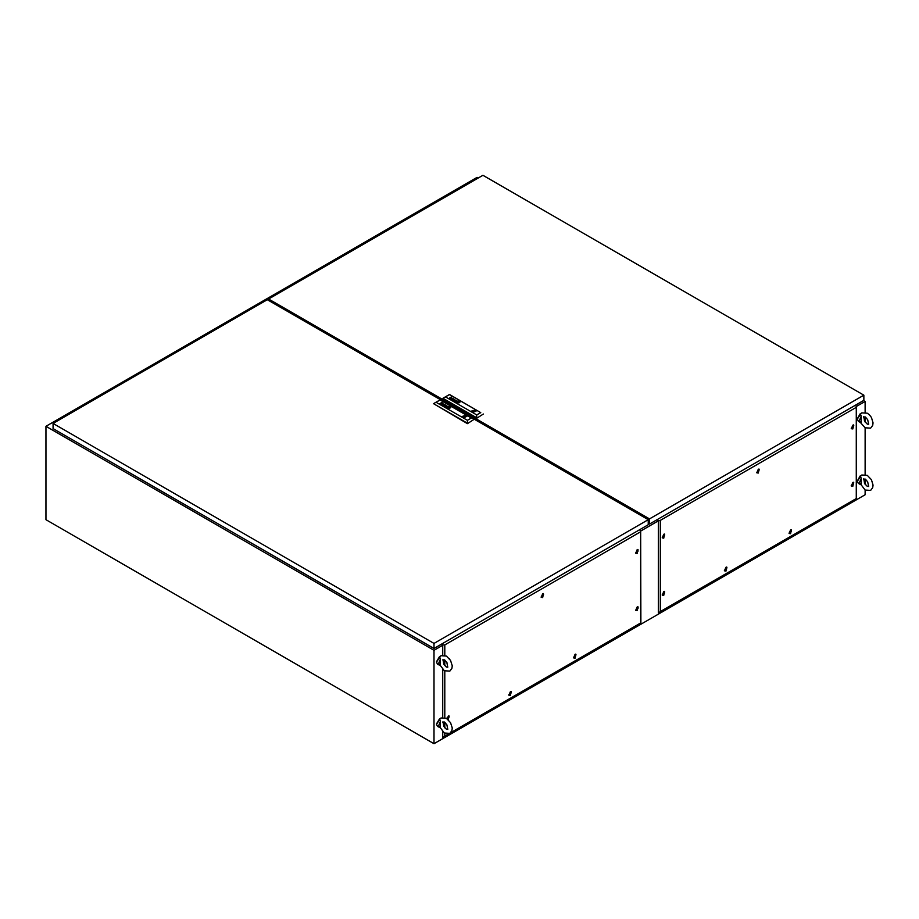 <?xml version="1.0" encoding="UTF-8"?>
<svg xmlns="http://www.w3.org/2000/svg" width="919" height="919" viewBox="0 0 919 919"><rect width="100%" height="100%" fill="white"/><g stroke="black" fill="none" stroke-linecap="round" stroke-linejoin="round"><path stroke-width="1.38" d="M478.167 178.045L477.087 177.413L45.95 426.336L433.975 650.353L442.786 645.264M640.853 530.918L658.36 520.809M856.416 406.451L865.101 401.442L863.492 400.512M45.95 426.336L45.95 519.672L433.975 743.701L865.101 494.79L865.101 490.022M865.101 401.442L865.101 412.332M865.101 419.661L865.101 422.016M861.252 416.031L861.252 422.66L860.448 422.453L859.506 420.362L861.252 416.031L860.425 414.021L861.769 412.826L867.249 413.159L869.385 414.837L871.384 417.49L873.05 422.843L872.728 425.417L870.603 428.139L865.101 427.794L865.101 474.56M865.101 481.889L865.101 484.256M433.975 650.353L433.975 743.701M863.745 416.629L864.676 421.35L867.249 424.107L868.627 424.222L867.685 419.615L865.112 416.858L863.642 417.065M857.358 418.708L860.241 413.734M865.112 427.806L860.448 422.453L858.289 421.212L857.347 419.11L861.183 413.228M865.905 417.421L864.365 420.764M863.745 478.856L864.676 483.578L867.249 486.335L868.627 486.45L867.685 481.843L865.112 479.086L863.642 479.293M857.358 480.936L860.241 475.962M861.252 478.259L860.425 476.249L861.769 475.054L867.249 475.387L871.384 479.718L873.05 485.071L872.728 487.644L870.603 490.367L865.112 490.034L859.506 482.59L861.252 478.259L861.252 484.899L858.289 483.44L857.347 481.338L861.183 475.456M865.905 479.649L864.365 482.992M442.958 721.794L443.888 726.515L446.462 729.272L447.84 729.387L446.898 724.792L444.325 722.024L442.855 722.231M436.571 723.873L439.454 718.899M440.465 721.208L439.638 719.186L440.982 717.992L446.462 718.325L450.597 722.656L452.263 728.009L451.941 730.582L449.816 733.305L444.325 732.971L438.719 725.528L440.465 721.208L440.465 727.837L437.501 726.378L436.559 724.287L440.396 718.394M445.118 722.587L443.578 725.941M442.958 659.566L443.888 664.288L446.462 667.045L447.84 667.16L446.898 662.553L444.325 659.796L442.855 660.003M436.571 661.646L439.454 656.671M440.465 658.969L439.638 656.959L440.982 655.764L446.462 656.097L450.597 660.428L452.263 665.781L451.941 668.354L449.816 671.077L444.325 670.744L438.719 663.3L440.465 658.969L440.465 665.609L437.501 664.15L436.559 662.048L440.396 656.166M445.118 660.359L443.578 663.702M648.24 519.672L267.337 299.755L53.061 423.464L433.975 643.38L648.24 519.672L648.24 524.772L433.975 648.492L433.975 643.38M433.975 648.492L53.061 428.576L53.061 423.464M464.198 416.652L464.98 416.468L464.198 416.652M449.724 407.312L448.702 406.91L448.346 407.645M447.909 407.542L449.471 406.991L447.909 407.519L449.242 407.944L449.839 407.186M441.775 404.67L443.475 404.199L442.648 403.728L443.774 404.142L442.51 405.072L441.775 404.67M441.832 404.44L442.361 404.728M445.623 406.749L446.657 406.566M445.175 406.52L446.485 406.347L445.187 406.428L446.048 406.91M450.057 407.289L448.265 406.784L447.725 407.599L448.725 408.036L448.127 407.887M447.519 407.427L449.816 406.795L447.61 407.151L449.127 408.185L450.264 407.312M450.747 407.404L450.195 406.635L447.036 407.393L447.576 408.151L450.747 407.393L450.195 406.635L447.036 407.404M447.289 407.427L447.794 408.082L447.748 406.726L449.54 406.543L450.494 407.301L450.092 408.025L447.794 408.082L449.667 408.22M465.726 415.388L462.303 416.433L462.958 417.318L466.726 416.41L465.726 415.388L462.705 417.134M466.726 416.41L466.082 415.514L462.303 416.41M463.36 417.502L466.37 415.767M436.123 402.315L467.38 420.362L471.355 418.065L440.098 400.018L433.538 403.682L467.38 423.716L473.94 419.432L467.38 423.716M445.968 406.956L447.381 406.232L446.037 405.911L447.128 406.232M445.37 404.992L443.521 405.382L444.233 404.314L443.176 405.451L445.049 405.061L444.13 406.003L446.301 405.509L444.474 405.934L445.198 404.877L443.521 405.382M442.028 403.303L439.856 403.533L441.637 402.878M442.292 403.303L440.821 404.096M467.38 420.362L467.38 423.222L433.538 403.682L440.098 399.891L471.355 418.065M450.494 407.381L449.667 408.243M447.381 406.244L446.06 405.922M446.278 405.52L444.474 405.934M445.049 405.061L444.141 406.014M444.417 404.452L443.188 405.463M443.05 404.498L442.361 404.762M441.568 404.429L443.509 404.142M442.441 403.843L443.762 404.119M439.879 403.544L442.303 402.327M448.254 407.404L449.54 407.393L448.886 407.772L448.231 407.393L448.886 407.014M449.517 407.404L448.886 407.037M465.221 417.237L465.221 415.687M465.807 416.927L465.807 415.422M465.864 416.87L465.864 416.054M863.814 395.216L482.9 175.299L268.635 299.008L649.538 518.925L863.814 395.216L863.814 400.316L649.538 524.025L649.538 518.925M268.635 300.502L268.635 299.008M648.24 523.279L649.538 524.025M473.595 411.218L474.376 411.034L473.595 411.218M459.121 401.879L457.582 402.143M457.846 401.454L457.306 402.108L458.007 402.453L459.27 401.833M451.838 399.432L451.011 398.869L452.573 398.972L451.826 398.398L452.412 398.272L453.124 398.835L451.792 399.432M454.859 401.189L456.065 401.132M454.572 401.086L455.767 400.868L454.583 401.006L455.445 401.511M456.915 402.051L457.857 401.212L459.466 401.523L457.857 401.189L457.007 401.729L457.363 402.556L458.96 402.694L459.672 401.89M459.592 401.212L456.433 401.959L456.973 402.717L460.143 401.959L459.592 401.212M460.143 401.971L459.592 401.235L456.433 401.971M476.122 411.011L475.123 409.966L471.711 411.011M475.479 410.081L471.711 410.988L472.355 411.884L476.122 410.988L475.479 410.081M472.768 412.08L475.766 410.345M445.531 396.882L476.789 414.928L480.752 412.642L449.494 394.596L442.935 398.249L476.789 418.294L483.337 414.009L476.789 418.294M455.767 400.868L456.329 400.983M455.548 401.683L456.777 400.799L455.433 400.489L456.513 400.845M454.595 399.443L452.918 399.949L453.63 398.892L452.573 400.018L454.445 399.627L453.722 400.684L455.698 400.087L453.871 400.512L454.595 399.443L452.918 399.949M451.424 397.835L449.253 398.111L451.16 397.479M450.218 398.662L451.688 397.87M458.007 401.396L459.236 401.729M457.122 402.12L457.984 401.293L459.431 401.994M476.789 414.928L476.789 417.789L442.935 398.249L449.494 394.469L480.752 412.642M475.123 409.966L472.102 411.712M456.686 402.028L457.788 401.063L459.776 401.569L459.075 402.798L457.191 402.648M459.902 401.959L459.075 402.821L457.191 402.683M455.767 400.891L456.329 401.006M456.777 400.81L455.456 400.5M453.871 400.535L455.675 400.087M454.445 399.65L453.538 400.581M453.825 399.018L452.585 400.029M452.447 399.076L451.229 399.018M452.182 399.202L451.528 399.26M452.182 399.237L451.528 399.283M450.965 399.007L452.573 398.972M451.849 398.409L453.17 398.685M449.276 398.122L451.551 396.79M457.834 401.477L457.306 402.097M459.236 401.752L458.466 401.477M457.639 401.959L458.926 401.982M474.618 411.815L474.618 410.253M475.215 411.505L475.215 410M475.272 411.448L475.272 410.632M758.29 469.287L758.979 469.058L758.29 473.113L756.785 472.871L758.29 469.287M852.821 425.164L853.51 424.934L852.821 428.989L851.316 428.748L852.821 425.164M852.821 482.418L853.51 482.188L852.821 486.243L851.316 486.002L852.821 482.418M790.627 529.895L791.316 529.666L790.627 533.721L789.122 533.479L790.627 529.895M725.953 567.23L726.653 567.012L725.953 571.067L724.448 570.814L725.953 567.23M663.771 591.56L664.46 591.342L663.771 595.397L662.254 595.144L663.771 591.56M663.771 534.318L664.46 534.088L663.771 538.143L662.254 537.891L663.771 534.318M660.336 520.407L660.336 611.652L856.244 498.546L856.244 407.301L660.336 520.407L658.119 520.947M657.188 519.614L658.119 520.372M856.244 407.301L856.416 498.638L658.36 612.996L658.36 520.51M854.865 405.486L856.416 406.152M660.336 611.652L658.36 612.996M656.867 519.798L658.119 520.522M664.288 535.57L663.679 537.133L664.288 535.57M663.977 537.144L663.977 535.559L663.977 537.144M663.771 537.718L662.852 537.81L663.771 534.732L664.678 534.64L663.771 537.718M663.633 537.029L664.471 535.915M664.288 592.824L663.667 594.375L664.288 592.824M663.977 594.398L663.977 592.801L663.977 594.398M663.771 594.972L662.852 595.064L663.771 591.985L664.678 591.893L663.771 594.972M663.633 594.283L664.471 593.169M726.469 568.493L725.861 570.044L726.469 568.493M726.171 570.067L726.171 568.47L726.171 570.067M725.953 570.642L725.045 570.733L725.953 567.655L726.872 567.563L725.953 570.642M725.826 569.952L726.665 568.838M791.144 531.159L790.535 532.71L791.144 531.159M790.845 532.733L790.845 531.136L790.845 532.733M790.627 533.307L789.708 533.399L790.627 530.32L791.546 530.229L790.627 533.307M790.501 532.618L791.328 531.504M853.337 483.681L852.729 485.232L853.337 483.681M853.039 485.255L853.039 483.658L853.039 485.255M852.821 485.818L851.902 485.91L852.821 482.831L853.728 482.751L852.821 485.818M852.683 485.14L853.269 483.716M853.337 426.427L852.729 427.978L853.337 426.427M853.039 428.001L853.039 426.405L853.039 428.001M852.821 428.576L851.902 428.668L852.821 425.589L853.728 425.497L852.821 428.576M852.683 427.886L853.269 426.462M758.807 470.539L758.198 472.102L758.807 470.539M758.508 472.125L758.508 470.528L758.508 472.125M758.29 472.688L757.382 472.78L758.29 469.701L759.209 469.609L758.29 472.688M758.164 472.01L758.749 470.574M542.727 593.743L543.416 593.513L542.727 597.568L541.222 597.327L542.727 593.743M637.246 549.619L637.947 549.401L637.246 553.445L635.741 553.204L637.246 549.619M637.246 606.873L637.947 606.643L637.246 610.698L635.741 610.457L637.246 606.873M575.064 654.351L575.753 654.133L575.064 658.176L573.548 657.935L575.064 654.351M510.39 691.685L511.079 691.467L510.39 695.522L508.885 695.269L510.39 691.685M446.588 718.405L448.886 715.798L448.346 719.761M449.391 658.67L449.759 659.141M450.563 732.765L640.681 623.002L640.681 531.756L444.773 644.862L444.773 655.373M444.773 661.623L444.773 665.551M444.773 670.985L444.773 717.613M444.773 723.85L444.773 727.791M444.773 733.213L444.773 736.108L448.977 733.684M446.967 662.679L446.577 662.036M441.625 644.07L442.786 644.966L444.773 644.862M640.681 531.756L640.853 623.105L442.786 737.452L442.786 731.857M639.302 529.941L640.853 530.619M442.556 644.828L442.556 645.402M442.786 717.417L442.786 669.629M442.786 655.19L442.786 644.966M444.773 736.108L442.786 737.452M441.304 644.253L442.556 644.977M448.713 717.279L448.116 718.842L448.713 717.279M448.415 718.853L448.415 717.268L448.415 718.853M446.91 718.601L448.196 716.441L449.115 716.349L448.058 719.497M448.07 718.738L448.909 717.624M510.907 692.949L510.309 694.511L510.907 692.949M510.608 694.523L510.608 692.926L510.608 694.523M510.39 695.097L509.471 695.189L510.39 692.11L511.309 692.018L510.39 695.097M510.263 694.408L510.849 692.983M575.581 655.615L574.961 657.165L575.581 655.615M575.271 657.188L575.271 655.592L575.271 657.188M575.064 657.763L574.145 657.855L575.064 654.776L575.972 654.684L575.064 657.763M574.926 657.074L575.512 655.649M637.763 608.137L637.154 609.688L637.763 608.137M637.464 609.711L637.464 608.114L637.464 609.711M637.246 610.285L636.339 610.365L637.246 607.298L638.165 607.206L637.246 610.285M637.12 609.596L637.958 608.481M637.763 550.883L637.154 552.434L637.763 550.883M637.464 552.457L637.464 550.86L637.464 552.457M637.246 553.031L636.339 553.123L637.246 550.044L638.165 549.953L637.246 553.031M637.12 552.342L637.958 551.228M543.244 595.007L542.635 596.557L543.244 595.007M542.945 596.58L542.945 594.984L542.945 596.58M542.727 597.143L541.808 597.235L542.727 594.156L543.634 594.076L542.727 597.143M542.589 596.465L543.175 595.041M464.98 417.306L464.98 416.468M464.061 417.306L464.061 416.468M474.376 411.873L474.376 411.034M473.457 411.873L473.457 411.034M662.852 537.81L662.208 537.443M664.678 534.64L664.035 534.272M662.852 595.064L662.208 594.685M664.678 591.893L664.035 591.526M725.045 570.733L724.402 570.354M726.872 567.563L726.228 567.184M789.708 533.399L789.065 533.02M791.546 530.229L790.891 529.849M851.902 485.91L851.258 485.542M853.728 482.751L853.085 482.372M851.902 428.668L851.258 428.288M853.728 425.497L853.085 425.118M757.382 472.78L756.728 472.412M759.209 469.609L758.566 469.241M449.115 716.349L448.472 715.981M509.471 695.189L508.827 694.81M511.309 692.018L510.654 691.651M574.145 657.855L573.502 657.476M575.972 654.684L575.328 654.305M636.339 610.365L635.695 609.998M638.165 607.206L637.522 606.827M636.339 553.123L635.695 552.744M638.165 549.953L637.522 549.573M541.808 597.235L541.165 596.868M543.634 594.076L542.991 593.697"/></g></svg>
